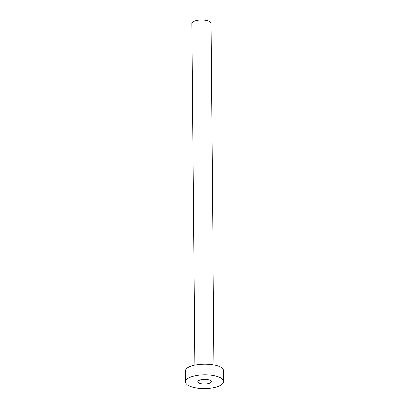 <?xml version="1.0" encoding="UTF-8"?>
<svg xmlns="http://www.w3.org/2000/svg" width="409" height="409" viewBox="0 0 409 409"><rect width="100%" height="100%" fill="white"/><g stroke="black" fill="none" stroke-linecap="round" stroke-linejoin="round"><path stroke-width="0.61" d="M201.121 383.79A6.713 2.393 179.5 0 0 207.874 383.76A6.713 2.393 179.5 0 0 211.259 381.648A6.713 2.393 179.5 0 0 207.976 379.624A6.713 2.393 179.5 0 0 201.218 379.654A6.713 2.393 179.5 0 0 197.833 381.766A6.713 2.393 179.5 0 0 201.121 383.79M194.812 365.119L191.831 23.512A9.586 3.42 -0.5 0 1 196.668 20.496A9.586 3.42 -0.5 0 1 206.32 20.45A9.586 3.42 -0.5 0 1 211.008 23.344L213.989 364.951M185.369 381.873L185.277 371.127A19.177 6.841 -0.5 0 1 194.945 365.089A19.177 6.841 -0.5 0 1 214.25 365.002A19.177 6.841 -0.5 0 1 223.631 370.794L223.723 381.541A19.177 6.841 -0.5 0 1 214.055 387.579A19.177 6.841 -0.5 0 1 194.75 387.666A19.177 6.841 -0.5 0 1 185.369 381.873A19.177 6.841 -0.5 0 1 195.037 375.84A19.177 6.841 -0.5 0 1 214.342 375.753A19.177 6.841 -0.5 0 1 223.723 381.541"/></g></svg>
